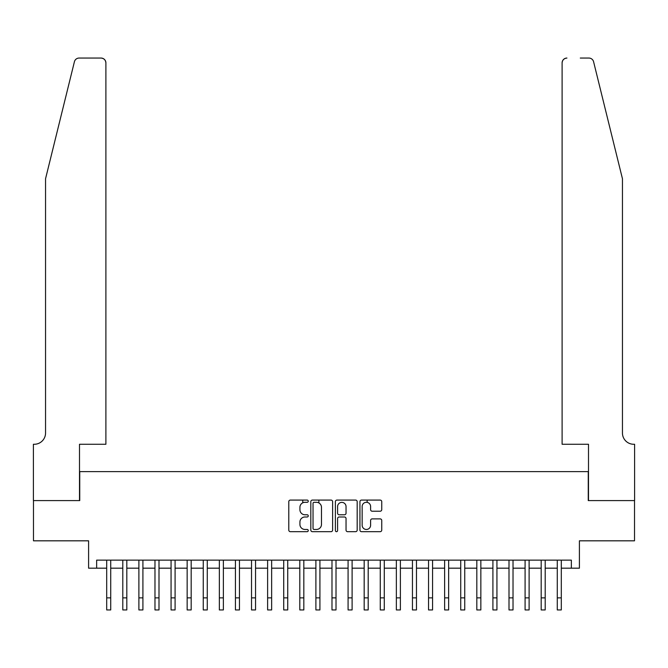 <?xml version="1.0" encoding="UTF-8"?>
<svg xmlns="http://www.w3.org/2000/svg" width="668" height="668" viewBox="0 0 668 668"><rect width="100%" height="100%" fill="white"/><g stroke="black" fill="none" stroke-linecap="round" stroke-linejoin="round"><path stroke-width="1" d="M308.257 501.192A1.102 1.102 0 0 0 307.146 500.081L290.363 500.081A1.578 1.578 0 0 0 288.785 501.668L288.785 530.1A1.578 1.578 0 0 0 290.363 531.678L307.146 531.678A1.102 1.102 0 0 0 308.257 530.567A1.102 1.102 0 0 0 307.146 529.465L304.975 529.465A5.052 5.052 0 0 1 299.924 524.413L299.924 522.042A5.052 5.052 0 0 1 304.975 516.99L307.146 516.99A1.102 1.102 0 0 0 308.257 515.88A1.102 1.102 0 0 0 307.146 514.778L304.975 514.778A5.052 5.052 0 0 1 299.924 509.717L299.924 507.354A5.052 5.052 0 0 1 304.975 502.294L307.146 502.294A1.102 1.102 0 0 0 308.257 501.192M380.159 511.22A1.578 1.578 0 0 0 381.745 509.642L381.745 501.668A1.578 1.578 0 0 0 380.159 500.081L361.522 500.081A1.578 1.578 0 0 0 359.943 501.668L359.943 530.1A1.578 1.578 0 0 0 361.522 531.678L380.159 531.678A1.578 1.578 0 0 0 381.745 530.1L381.745 520.464A1.578 1.578 0 0 0 380.159 518.886L372.185 518.886A1.578 1.578 0 0 0 370.606 520.464L370.606 525.24A4.225 4.225 0 0 1 366.381 529.465A4.225 4.225 0 0 1 362.156 525.24L362.156 506.519A4.225 4.225 0 0 1 366.381 502.294A4.225 4.225 0 0 1 370.606 506.519L370.606 509.642A1.578 1.578 0 0 0 372.185 511.22L380.159 511.22M96.643 568.184L96.643 560.135L571.357 560.135L571.357 568.184L579.406 568.184L579.406 540.821L634.516 540.821L634.516 500.591L588.257 500.591L588.257 471.625L79.742 471.625L79.742 500.591L33.483 500.591L33.483 540.821L88.593 540.821L88.593 568.184L106.696 568.184M332.614 501.668A1.578 1.578 0 0 0 331.036 500.081L312.399 500.081A1.578 1.578 0 0 0 310.82 501.668L310.82 530.1A1.578 1.578 0 0 0 312.399 531.678L331.036 531.678A1.578 1.578 0 0 0 332.614 530.1L332.614 501.668M336.964 500.081L355.601 500.081A1.578 1.578 0 0 1 357.18 501.668L357.18 530.1A1.578 1.578 0 0 1 355.601 531.678L347.627 531.678A1.578 1.578 0 0 1 346.041 530.1L346.041 518.568A1.578 1.578 0 0 0 344.463 516.99L339.177 516.99A1.578 1.578 0 0 0 337.591 518.568L337.591 530.567A1.102 1.102 0 0 1 336.488 531.678A1.102 1.102 0 0 1 335.386 530.567L335.386 501.668A1.578 1.578 0 0 1 336.964 500.081M110.721 568.184L122.795 568.184M126.811 568.184L138.886 568.184M142.91 568.184L154.976 568.184M159.001 568.184L171.066 568.184M175.091 568.184L187.157 568.184M191.182 568.184L203.256 568.184M207.272 568.184L219.346 568.184M223.371 568.184L235.437 568.184M239.461 568.184L251.527 568.184M255.552 568.184L267.618 568.184M271.642 568.184L283.716 568.184M287.733 568.184L299.807 568.184M303.831 568.184L315.897 568.184M319.922 568.184L331.988 568.184M336.012 568.184L348.078 568.184M352.103 568.184L364.169 568.184M368.193 568.184L380.267 568.184M384.284 568.184L396.358 568.184M400.382 568.184L412.448 568.184M416.473 568.184L428.539 568.184M432.563 568.184L444.629 568.184M448.654 568.184L460.728 568.184M464.744 568.184L476.818 568.184M480.843 568.184L492.909 568.184M496.934 568.184L508.999 568.184M513.024 568.184L525.09 568.184M529.114 568.184L541.189 568.184M545.205 568.184L557.279 568.184M561.304 568.184L571.357 568.184M314.135 502.294A1.102 1.102 0 0 0 313.033 503.405L313.033 528.363A1.102 1.102 0 0 0 314.135 529.465L316.432 529.465A5.052 5.052 0 0 0 321.483 524.413L321.483 507.354A5.052 5.052 0 0 0 316.432 502.294L314.135 502.294M346.041 506.603A4.225 4.225 0 0 0 341.816 502.378A4.225 4.225 0 0 0 337.591 506.603L337.591 513.199A1.578 1.578 0 0 0 339.177 514.778L344.463 514.778A1.578 1.578 0 0 0 346.041 513.199L346.041 506.603M106.696 597.868L110.721 597.868L110.721 609.942L106.696 609.942L106.696 560.135M110.721 597.868L110.721 560.135M74.415 61.732C75.643 59.085 75.643 59.085 74.415 61.732L45.549 178.748L45.549 433.006A11.264 11.264 0 0 1 34.285 444.27L33.4 444.27L33.4 500.591L79.5 500.591L79.5 444.27L105.895 444.27L105.895 62.892A4.826 4.826 0 0 0 101.068 58.058L79.1 58.058A4.826 4.826 0 0 0 74.415 61.732M87.708 58.058L101.068 58.058C103.983 58.367 105.586 59.978 105.895 62.892L105.895 444.27M45.549 433.006A11.264 11.264 0 0 1 34.285 444.27M613.6 142.868L593.585 61.732C592.357 59.085 592.357 59.085 593.585 61.732L622.451 178.748L622.451 433.006A11.264 11.264 0 0 0 633.715 444.27L634.6 444.27L634.6 500.591L588.5 500.591L588.5 444.27L562.105 444.27L562.105 62.892L562.105 444.27M580.292 58.058L588.9 58.058A4.826 4.826 0 0 1 593.585 61.732M566.932 58.058A4.826 4.826 0 0 0 562.105 62.892C562.414 59.978 564.017 58.367 566.932 58.058M622.451 433.006A11.264 11.264 0 0 0 633.715 444.27M122.795 597.868L126.811 597.868L126.811 609.942L122.795 609.942L122.795 560.135M126.811 597.868L126.811 560.135M138.886 597.868L142.91 597.868L142.91 609.942L138.886 609.942L138.886 560.135M142.91 597.868L142.91 560.135M154.976 597.868L159.001 597.868L159.001 609.942L154.976 609.942L154.976 560.135M159.001 597.868L159.001 560.135M171.066 597.868L175.091 597.868L175.091 609.942L171.066 609.942L171.066 560.135M175.091 597.868L175.091 560.135M187.157 597.868L191.182 597.868L191.182 609.942L187.157 609.942L187.157 560.135M191.182 597.868L191.182 560.135M203.256 597.868L207.272 597.868L207.272 609.942L203.256 609.942L203.256 560.135M207.272 597.868L207.272 560.135M219.346 597.868L223.371 597.868L223.371 609.942L219.346 609.942L219.346 560.135M223.371 597.868L223.371 560.135M235.437 597.868L239.461 597.868L239.461 609.942L235.437 609.942L235.437 560.135M239.461 597.868L239.461 560.135M251.527 597.868L255.552 597.868L255.552 609.942L251.527 609.942L251.527 560.135M255.552 597.868L255.552 560.135M267.618 597.868L271.642 597.868L271.642 609.942L267.618 609.942L267.618 560.135M271.642 597.868L271.642 560.135M283.716 597.868L287.733 597.868L287.733 609.942L283.716 609.942L283.716 560.135M287.733 597.868L287.733 560.135M299.807 597.868L303.831 597.868L303.831 609.942L299.807 609.942L299.807 560.135M303.831 597.868L303.831 560.135M302.779 502.795L302.779 500.081M315.897 597.868L319.922 597.868L319.922 609.942L315.897 609.942L315.897 560.135M319.922 597.868L319.922 560.135M318.87 502.929L318.87 500.081M331.988 597.868L336.012 597.868L336.012 609.942L331.988 609.942L331.988 560.135M336.012 597.868L336.012 560.135M348.078 597.868L352.103 597.868L352.103 609.942L348.078 609.942L348.078 560.135M352.103 597.868L352.103 560.135M364.169 597.868L368.193 597.868L368.193 609.942L364.169 609.942L364.169 560.135M368.193 597.868L368.193 560.135M367.149 502.369L367.149 500.081M380.267 597.868L384.284 597.868L384.284 609.942L380.267 609.942L380.267 560.135M384.284 597.868L384.284 560.135M396.358 597.868L400.382 597.868L400.382 609.942L396.358 609.942L396.358 560.135M400.382 597.868L400.382 560.135M412.448 597.868L416.473 597.868L416.473 609.942L412.448 609.942L412.448 560.135M416.473 597.868L416.473 560.135M428.539 597.868L432.563 597.868L432.563 609.942L428.539 609.942L428.539 560.135M432.563 597.868L432.563 560.135M444.629 597.868L448.654 597.868L448.654 609.942L444.629 609.942L444.629 560.135M448.654 597.868L448.654 560.135M460.728 597.868L464.744 597.868L464.744 609.942L460.728 609.942L460.728 560.135M464.744 597.868L464.744 560.135M476.818 597.868L480.843 597.868L480.843 609.942L476.818 609.942L476.818 560.135M480.843 597.868L480.843 560.135M492.909 597.868L496.934 597.868L496.934 609.942L492.909 609.942L492.909 560.135M496.934 597.868L496.934 560.135M508.999 597.868L513.024 597.868L513.024 609.942L508.999 609.942L508.999 560.135M513.024 597.868L513.024 560.135M525.09 597.868L529.114 597.868L529.114 609.942L525.09 609.942L525.09 560.135M529.114 597.868L529.114 560.135M541.189 597.868L545.205 597.868L545.205 609.942L541.189 609.942L541.189 560.135M545.205 597.868L545.205 560.135M557.279 597.868L561.304 597.868L561.304 609.942L557.279 609.942L557.279 560.135M561.304 597.868L561.304 560.135"/></g></svg>
